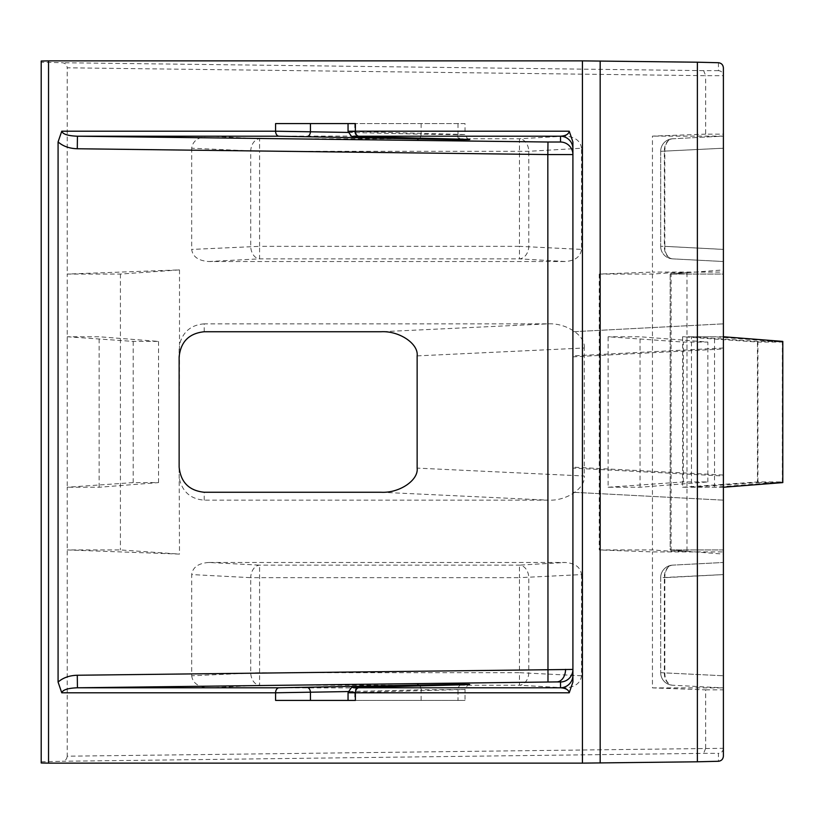 <?xml version="1.0" encoding="UTF-8"?>
<svg xmlns="http://www.w3.org/2000/svg" width="824" height="824" viewBox="0 0 824 824"><rect width="100%" height="100%" fill="white"/><g stroke="black" fill="none" stroke-linecap="round" stroke-linejoin="round"><path stroke-width="0.62" stroke-dasharray="4.12 3.09" d="M465.014 123.579L348.047 123.579L465.014 123.579L465.014 134.539L354.784 131.541C345.812 131.335 346.018 131.222 355.391 131.201M355.391 692.799C346.018 692.778 345.812 692.665 354.784 692.459L465.014 689.461L465.014 700.421L355.391 700.421M208.76 136.115C198.409 136.846 192.713 140.873 191.683 148.207L259.581 151.307L259.581 138.782L208.76 136.115L565.223 136.115L519.47 138.782L259.581 138.782A12.535 8.858 93 0 0 250.712 151.307L250.712 246.335A12.535 8.858 87 0 0 259.581 258.86L519.47 258.86A12.535 9.311 -86.7 0 0 528.792 246.335L528.792 151.307A12.535 9.311 -93.3 0 0 519.47 138.782L519.47 246.335L259.581 246.335L259.581 151.307L528.792 151.307L581.507 148.238L581.507 249.404L519.47 246.335L519.47 258.86L565.223 261.517C575.09 260.786 580.518 256.748 581.507 249.404M191.683 148.207L191.683 249.425C192.713 256.758 198.409 260.786 208.76 261.517L565.223 261.517M581.507 148.238C580.518 140.894 575.09 136.846 565.223 136.115M723.39 756.195L723.39 748.316L67.207 756.195L67.207 487.242L133.2 482.596L158.548 482.596L99.127 487.242L67.207 487.242L67.207 274.062L179.498 269.901L120.417 274.062L67.207 274.062L67.207 67.805L705.653 75.684L723.39 75.684L723.39 67.805L723.39 134.147L705.653 134.147L705.653 75.684M705.653 134.147L652.443 136.115L652.443 272.085L723.39 272.085L723.39 274.062L670.18 274.062L670.18 549.938L686.989 551.256L671.107 551.256L652.443 549.938L599.244 549.938L652.443 551.915L723.39 551.915L723.39 687.886L723.39 562.483L723.39 574.596L664.834 577.665L664.834 672.693A12.535 8.384 -87 0 0 672.569 685.218L723.39 687.886L672.569 685.218A12.535 8.858 -87 0 1 664.36 672.693L664.36 577.665A12.535 8.858 -93 0 1 672.569 565.14L723.39 562.483L672.569 565.14A12.535 8.384 -93 0 0 664.834 577.665L660.683 577.665L660.683 672.693L660.683 577.665A12.535 12.535 0 0 1 672.569 565.14A12.535 12.535 0 0 0 660.683 577.665L723.39 574.575L723.39 748.316M723.39 269.901L723.39 554.099L723.39 549.938L670.18 549.938L670.18 274.062L723.39 269.901L723.39 274.062L670.18 274.062L686.989 272.744L671.107 272.744L652.443 274.062L599.244 274.062L652.443 272.085M599.244 274.062L599.244 549.938M705.653 748.316L705.653 689.853L652.443 687.886L652.443 551.915M67.207 549.938L179.498 554.099L120.417 549.938L67.207 549.938M179.138 467.146L179.498 554.099M179.498 479.269C182.753 492.144 190.993 499.107 204.218 500.147L548.248 500.147C566.397 501.167 585.802 488.158 584.268 476.004L417.14 468.114M417.14 355.886L584.268 347.996L584.268 476.004M584.268 347.996C585.802 335.842 566.397 322.833 548.248 323.853L381.121 331.742M204.218 331.742L204.218 323.853L548.248 323.853M204.218 323.853C190.993 324.893 182.753 331.856 179.498 344.731L179.138 475.015M179.498 269.901L179.498 344.731M191.683 675.793C192.713 683.127 198.409 687.154 208.76 687.886L259.581 685.218L259.581 672.693L191.683 675.793L191.683 574.575L250.712 577.665L250.712 672.693A12.535 8.858 87 0 0 259.581 685.218L519.47 685.218A12.535 9.311 -86.7 0 0 528.792 672.693L528.792 577.665A12.535 9.311 -93.3 0 0 519.47 565.14L259.581 565.14A12.535 8.858 93 0 0 250.712 577.665L519.47 577.665L519.47 672.693L259.581 672.693L259.581 565.14L208.76 562.483L565.223 562.483L519.47 565.14L519.47 577.665L581.507 574.596C580.518 567.252 575.09 563.214 565.223 562.483M208.76 687.886L565.223 687.886C575.09 687.154 580.518 683.106 581.507 675.762L581.507 574.596M208.76 562.483C198.409 563.214 192.713 567.242 191.683 574.575M41.2 762.993L41.2 62.202L62.253 62.727C65.251 63.108 66.898 64.797 67.207 67.805M67.207 756.195C66.898 759.203 65.251 760.892 62.253 761.273L703.634 753.363L718.435 753.363L718.435 761.273M41.2 761.798L62.253 761.273M723.39 487.242L691.46 487.242L691.46 336.758L757.452 341.404L782.8 341.404M723.39 336.758L691.46 336.758M723.39 134.147L723.39 136.115L672.569 138.782A12.535 12.535 0 0 0 660.683 151.307L660.683 246.335L660.683 151.307L723.39 148.207L723.39 261.517L723.39 249.425L664.36 246.335L664.36 151.307A12.535 8.858 -93 0 1 672.569 138.782L723.39 136.115L723.39 272.085M723.39 148.238L723.39 249.404L664.834 246.335A12.535 8.384 -87 0 0 672.569 258.86L723.39 261.517L672.569 258.86A12.535 8.858 -87 0 1 664.36 246.335L660.683 246.335L664.834 246.335L664.834 151.307A12.535 8.384 -93 0 1 672.569 138.782A12.535 12.535 0 0 0 660.683 151.307L723.39 148.238M723.39 551.915L723.39 549.938L670.18 549.938L723.39 554.099M723.39 274.062L723.39 549.938M652.443 687.886L723.39 687.886M705.653 689.853L723.39 689.853M572.907 141.944L572.907 682.056M723.39 347.996L572.907 355.886L572.907 492.258L572.907 468.114L723.39 476.004M572.907 355.886L572.907 468.114M41.2 61.007L41.2 62.202M67.207 336.758L133.2 341.404L158.548 341.404L99.127 336.758L67.207 336.758M133.2 482.596L133.2 341.404M723.39 479.269L723.39 344.731M572.907 331.742L723.39 323.853L572.907 331.742M723.39 500.147L572.907 492.258L723.39 500.147M179.138 348.985L179.138 356.854M723.39 136.115L652.443 136.115M608.112 487.242L683.426 481.937L707.847 481.937L640.032 487.242L608.112 487.242L608.112 336.758L683.426 342.063L707.847 342.063L640.032 336.758L608.112 336.758M640.032 487.242L640.032 336.758M652.443 274.062L652.443 549.938M671.107 272.744L671.107 551.256M686.989 272.744L686.989 551.256M682.591 487.242L757.915 481.937L782.337 481.937L714.521 487.242L682.591 487.242L682.591 336.758L757.915 342.063L782.337 342.063L714.521 336.758L682.591 336.758M714.521 487.242L714.521 336.758M120.417 274.062L120.417 549.938M99.127 487.242L99.127 336.758M691.46 487.242L757.452 482.596L757.452 341.404M757.452 482.596L782.8 482.596M757.915 481.937L757.915 342.063M782.337 481.937L782.337 342.063M707.847 481.937L707.847 342.063M683.426 481.937L683.426 342.063M158.548 482.596L158.548 341.404M275.587 700.421L310.432 700.421M348.047 700.421L465.014 700.421M275.587 123.579L310.432 123.579M348.047 123.579L355.391 123.579M660.683 672.693L723.39 675.762L660.683 672.693A12.535 12.535 0 0 0 672.569 685.218A12.535 12.535 0 0 1 660.683 672.693A12.535 12.535 0 0 0 672.569 685.218M672.569 258.86A12.535 12.535 0 0 1 660.683 246.335A12.535 12.535 0 0 0 672.569 258.86A12.535 12.535 0 0 1 660.683 246.335M718.435 62.727L718.435 70.637C721.412 70.998 723.06 72.666 723.39 75.654M718.435 70.637L703.634 70.637L705.653 75.654M723.39 748.346C723.06 751.334 721.412 753.002 718.435 753.363M705.653 748.346L703.634 753.363M459.256 139.132A5.016 3.543 -90 0 1 457.372 134.703L465.014 134.539C467.733 139.287 469.144 140.925 469.237 139.472M419.756 138.123A5.016 3.42 -88.6 0 0 421.116 134.178L457.372 134.703M458 123.579L458 134.178A5.016 3.667 91.5 0 0 461.471 139.184M461.471 684.816A5.016 3.667 88.5 0 0 458 689.822L458 700.421M703.634 70.637L62.253 62.727M723.06 475.015L572.907 467.146M572.907 356.854L723.06 348.985M381.121 492.258L548.248 500.147M204.218 500.147L204.218 492.258M208.76 261.517L259.581 258.86L259.581 246.335L191.683 249.425M581.507 675.762L519.47 672.693L519.47 685.218L565.223 687.886M358.327 687.453A5.016 3.667 88.5 0 0 354.784 692.459L354.784 700.421M469.237 684.528C469.093 683.096 467.692 684.744 465.014 689.461L421.116 689.822L421.116 700.421M419.756 685.877A5.016 3.42 -91.4 0 1 421.116 689.822L348.181 691.563M421.116 123.579L421.116 134.178L348.181 132.437M354.784 123.579L354.784 131.541A5.016 3.667 91.5 0 0 358.265 136.547M672.569 565.14A12.535 12.535 0 0 0 660.683 577.665M660.683 151.307A12.535 12.535 0 0 1 672.569 138.782"/><path stroke-width="1.24" d="M348.181 691.563L275.587 692.799A5.016 3.543 -90 0 1 279.079 687.783L460.853 684.281C472.389 684.384 472.646 684.559 461.605 684.806L358.389 687.453C351.209 687.649 351.374 687.762 358.883 687.783L560.516 687.783L560.516 681.984L556.849 681.911L77.435 687.783C67.959 688.143 62.727 689.812 61.759 692.799L58.082 682.056L58.082 141.944L61.759 131.201C62.727 134.188 67.959 135.857 77.435 136.218L547.981 142.016L560.516 142.016L560.516 136.218C565.789 135.857 568.694 134.188 569.23 131.201L572.907 141.944L572.907 682.056L569.23 692.799C568.694 689.812 565.789 688.143 560.516 687.783A12.535 12.535 180 0 0 572.907 675.247M723.39 487.242L723.39 336.758L782.8 341.404L782.8 482.596L723.39 487.242L723.39 756.195C723.07 759.203 721.422 760.892 718.435 761.273L697.372 761.798L697.372 62.202L582.434 60.873L48.544 60.873L41.2 61.007L41.2 762.993L48.544 763.127L48.544 60.873M697.372 62.202L718.435 62.727C721.422 63.108 723.07 64.797 723.39 67.805L723.39 336.758M381.121 331.742L204.218 331.742C189.098 333.339 180.734 341.713 179.138 356.854L179.138 467.146C180.734 482.287 189.098 490.661 204.218 492.258L381.121 492.258C399.269 493.288 418.674 480.279 417.14 468.114L417.14 355.886C418.674 343.721 399.269 330.712 381.121 331.742M354.784 131.541C345.812 131.335 346.018 131.222 355.391 131.201L355.391 123.579L275.587 123.579L275.587 131.201L348.181 132.437M569.23 692.799L355.391 692.799L355.391 700.421L275.587 700.421L275.587 692.799L61.759 692.799M697.372 761.798L582.434 763.127L48.544 763.127M572.907 148.753A12.535 12.535 -0 0 0 560.516 136.218L358.883 136.218C351.374 136.238 351.209 136.351 358.389 136.547L461.605 139.194C472.739 139.513 472.492 139.689 460.853 139.72L279.079 136.218L77.435 136.218L77.281 148.753C69.432 148.526 63.036 146.26 58.082 141.944M306.95 687.453A5.016 3.42 -91.4 0 1 310.432 692.459L310.432 700.421L348.047 700.421L348.047 692.696C353.846 683.446 350.396 689.461 358.327 687.453A5.016 3.667 88.5 0 1 358.389 687.453M306.95 136.547A5.016 3.42 -88.6 0 0 310.432 131.541L310.432 123.579L348.047 123.579L348.047 131.304C354.176 140.688 350.519 134.497 358.327 136.547A5.016 3.667 91.5 0 1 358.265 136.547M279.079 687.783L77.435 687.783L77.281 675.247L572.907 669.438A12.535 12.535 180 0 1 560.516 681.984M460.853 139.72A5.016 3.543 -90 0 1 459.256 139.132M417.634 139.194A5.016 3.42 -88.6 0 0 419.756 138.123M547.981 681.984L547.826 154.562L77.281 148.753M556.849 681.911A12.535 8.868 90 0 0 565.552 669.376M279.079 136.218A5.016 3.543 -90 0 1 275.587 131.201L61.759 131.201M58.082 682.056C63.036 677.74 69.432 675.474 77.281 675.247M358.883 136.218A5.016 3.543 90 0 1 355.391 131.201L569.23 131.201M582.434 763.127L582.434 60.873M600.171 762.993L600.171 61.007M358.883 687.783A5.016 3.543 90 0 0 355.391 692.799C346.018 692.778 345.812 692.665 354.784 692.459M560.516 142.016A12.535 12.535 -0 0 1 572.907 154.562L547.826 154.562L547.981 142.016M358.389 136.547A5.016 3.667 91.5 0 1 358.327 136.547L461.543 139.194A5.016 3.667 91.5 0 1 461.471 139.184M461.605 139.194A5.016 3.667 91.5 0 1 461.543 139.194L469.093 139.452M419.756 685.877A5.016 3.42 -91.4 0 0 417.634 684.806M358.327 687.453L469.093 684.548"/></g></svg>
